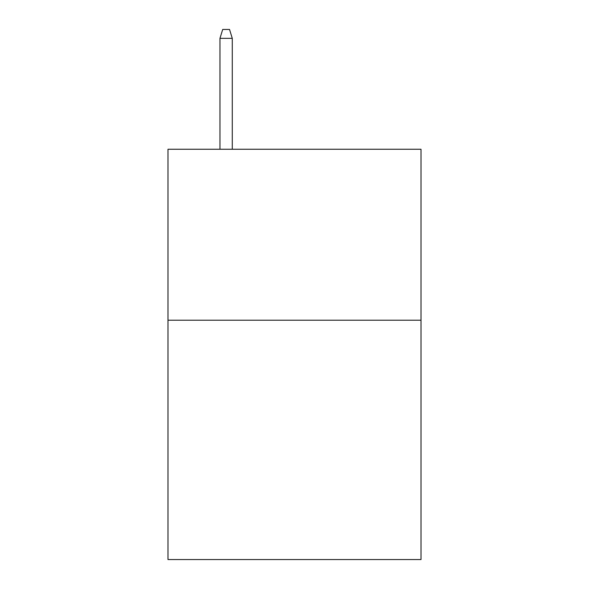 <?xml version="1.0" encoding="UTF-8"?>
<svg xmlns="http://www.w3.org/2000/svg" width="589" height="589" viewBox="0 0 589 589"><rect width="100%" height="100%" fill="white"/><g stroke="black" fill="none" stroke-linecap="round" stroke-linejoin="round"><path stroke-width="0.88" d="M421.01 320.21L421.01 559.55L167.99 559.55L167.99 149.253L421.01 149.253L421.01 320.21L167.99 320.21M232.272 149.253L232.272 38.337L219.962 38.337L219.962 149.253M219.962 38.337L222.701 29.45L229.533 29.45L232.272 38.337"/></g></svg>
